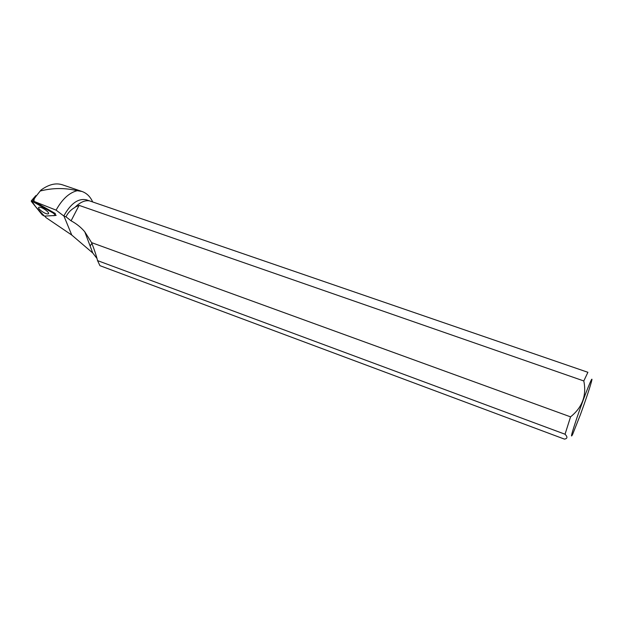 <?xml version="1.0" encoding="UTF-8"?>
<svg xmlns="http://www.w3.org/2000/svg" width="623" height="623" viewBox="0 0 623 623"><rect width="100%" height="100%" fill="white"/><g stroke="black" fill="none" stroke-linecap="round" stroke-linejoin="round"><path stroke-width="0.93" d="M35.854 195.801L36.383 195.809L32.458 201.291L31.259 200.91L31.321 201.393L42.239 214.873L44.435 216.119L56.132 215.402L54.956 214.078L32.458 201.291M39.311 207.202L39 207.257C36.469 207.887 44.981 214.296 47.823 213.923L48.22 213.837C50.564 213.121 42.099 206.797 39.311 207.202M97.546 260.609L565.045 434.231C567.732 436.964 567.53 438.592 564.446 439.114L99.929 265.663L97.546 260.609C96.347 255.695 94.369 249.706 91.604 242.627L84.767 231.779L92.765 253L71.754 235.05L45.97 217.591L44.794 216.095M62.059 184.704C55.595 182.718 48.547 184.525 40.923 190.108L36.383 195.809M86.636 199.897L86.511 199.851C78.35 198.052 70.773 203.425 63.787 215.979L65.999 216.827C67.876 212.856 70.843 209.725 74.916 207.428L77.54 204.983M63.787 215.979L56.086 210.13L33.954 201.361L55.338 213.518L54.956 214.078M90.109 245.968L91.916 243.352M56.086 210.13C62.199 199.15 69.254 192.671 77.236 190.693L81.995 191.471C86.722 193.161 90.296 196.658 92.695 201.961M84.767 231.779C80.928 227.27 76.364 223.618 71.084 220.822L65.999 216.827M92.757 253L96.892 258.358M77.236 190.693C64.956 187.757 52.62 187.858 40.238 191.004L40.923 190.108M33.954 201.361L34.172 198.823M34.203 198.558L40.238 191.004M587.894 372.297L89.432 200.84C84.915 200.154 80.235 202.195 75.375 206.968L79.105 205.372L583.806 380.957L587.894 372.297M565.045 434.231L570.551 416.857L91.604 242.627M75.375 206.968L74.916 207.428M580.496 414.412L572.701 434.208C570.17 439.223 571.657 433.546 577.155 417.153C584.826 394.577 594.225 371.409 591.453 381.681C589.529 388.713 585.869 399.631 580.496 414.412M583.806 380.957C586.757 395.434 582.341 407.403 570.551 416.857M79.105 205.372L71.084 220.822M44.435 216.119L52.737 215.62C55.587 215.924 55.727 215.075 53.157 213.058L31.641 200.933L35.752 206.859L44.435 216.119M36.298 195.762L35.418 197.024M63.935 216.033L71.754 235.05M35.838 195.614L31.259 200.91M48.539 213.253L48.22 213.837M89.33 200.824L86.511 199.851M81.995 191.471L62.066 184.681"/></g></svg>
